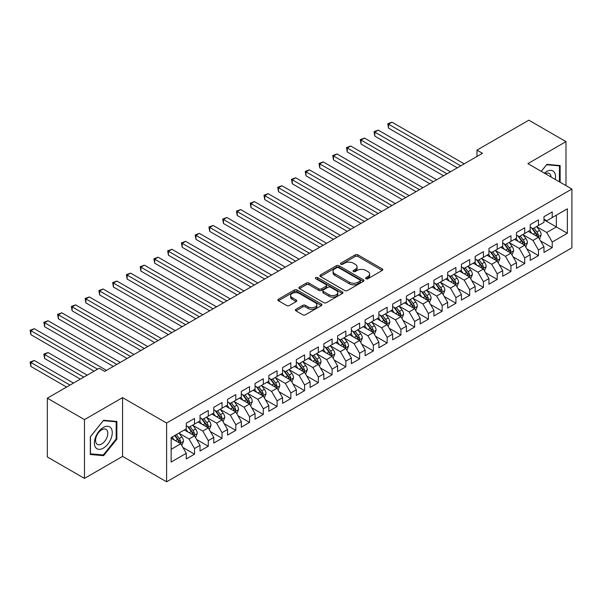 <?xml version="1.0" encoding="UTF-8"?>
<svg xmlns="http://www.w3.org/2000/svg" width="602" height="602" viewBox="0 0 602 602"><rect width="100%" height="100%" fill="white"/><g stroke="black" fill="none" stroke-linecap="round" stroke-linejoin="round"><path stroke-width="0.9" d="M365.986 278.741A1.339 0.775 0 0 0 367.882 278.741L382.225 270.456A1.911 1.106 0 0 0 382.789 269.681A1.911 1.106 0 0 0 382.225 268.898L357.919 254.864A1.911 1.106 0 0 0 355.218 254.864L340.867 263.149A1.339 0.775 0 0 0 340.476 263.699A1.339 0.775 0 0 0 340.867 264.24A1.339 0.775 0 0 0 342.764 264.24L344.615 263.172A6.11 3.529 0 0 1 353.261 263.172L355.285 264.338A6.11 3.529 0 0 1 357.076 266.837A6.11 3.529 0 0 1 355.285 269.327L353.427 270.403A1.339 0.775 0 0 0 353.035 270.945A1.339 0.775 0 0 0 353.427 271.494A1.339 0.775 0 0 0 355.323 271.494L357.174 270.418A6.11 3.529 0 0 1 365.82 270.418L367.845 271.592A6.11 3.529 0 0 1 369.636 274.083A6.11 3.529 0 0 1 367.845 276.581L365.986 277.65A1.339 0.775 0 0 0 365.595 278.199A1.339 0.775 0 0 0 365.986 278.741L365.986 277.65M295.936 309.285A1.911 1.106 0 0 0 295.379 310.068A1.911 1.106 0 0 0 295.936 310.843L302.753 314.778A1.911 1.106 0 0 0 305.455 314.778L321.393 305.583A1.911 1.106 0 0 0 321.95 304.8A1.911 1.106 0 0 0 321.393 304.025L297.087 289.991A1.911 1.106 0 0 0 294.386 289.991L278.448 299.186A1.911 1.106 0 0 0 277.891 299.969A1.911 1.106 0 0 0 278.448 300.752L286.687 305.507A1.911 1.106 0 0 0 289.389 305.507L296.207 301.564A1.911 1.106 0 0 0 296.763 300.789A1.911 1.106 0 0 0 296.207 300.007L292.12 297.651A5.109 2.95 0 0 1 290.623 295.567A5.109 2.95 0 0 1 293.776 292.835A5.109 2.95 0 0 1 299.344 293.475L315.35 302.716A5.109 2.95 0 0 1 316.848 304.8A5.109 2.95 0 0 1 313.687 307.524A5.109 2.95 0 0 1 308.126 306.885L305.455 305.349A1.911 1.106 0 0 0 302.753 305.349L295.936 309.285L295.936 310.843M84.468 419.624L84.468 478.402L122.575 456.399L122.575 397.621L84.468 419.624L47.325 398.178L99.187 368.236L104.695 371.411L482.473 153.299L476.972 150.124L476.972 156.482M122.575 397.621L166.603 423.04L571.9 189.043L571.9 247.821L166.603 481.818L166.603 423.04M565.985 185.627L565.985 141.628L527.879 163.631L571.9 189.043M565.985 141.628L528.842 120.182L476.972 150.124M344.75 290.533A1.911 1.106 0 0 0 347.452 290.533L363.39 281.337A1.911 1.106 0 0 0 363.947 280.555A1.911 1.106 0 0 0 363.39 279.779L339.084 265.745A1.911 1.106 0 0 0 336.383 265.745L320.445 274.941A1.911 1.106 0 0 0 319.888 275.724A1.911 1.106 0 0 0 320.445 276.499L344.75 290.533M316.321 279.035A1.339 0.775 0 0 1 317.675 279.223L317.675 277.635L342.387 291.902A1.911 1.106 0 0 1 342.952 292.677A1.911 1.106 0 0 1 342.387 293.46L326.457 302.655A1.911 1.106 0 0 1 323.756 302.655L299.45 288.621L306.267 284.716L306.267 283.128L299.45 287.064A1.911 1.106 0 0 0 298.885 287.846A1.911 1.106 0 0 0 299.45 288.621L299.45 287.064M306.267 284.716A1.911 1.106 0 0 1 308.969 284.716L308.969 283.128A1.911 1.106 0 0 0 306.267 283.128M308.969 283.128L318.827 288.817A1.911 1.106 0 0 0 321.528 288.817L326.051 286.206A1.911 1.106 0 0 0 326.608 285.431A1.911 1.106 0 0 0 326.051 284.648L315.787 278.726A1.339 0.775 0 0 1 315.395 278.177A1.339 0.775 0 0 1 316.223 277.462A1.339 0.775 0 0 1 317.675 277.635M543.975 219.783L556.353 226.931L556.353 215.177L567.362 208.826L552.23 217.563L552.23 211.919L543.975 216.69L543.975 222.326L538.466 225.502L538.466 219.865L530.212 224.629L530.212 230.265L524.711 233.448L524.711 227.804L516.456 232.575L516.456 238.211L510.955 241.387L510.955 235.751L502.7 240.514L502.7 246.158L497.199 249.333L497.199 243.69L488.944 248.46L488.944 254.097L483.436 257.272L483.436 251.636L475.181 256.399L475.181 262.043L469.68 265.219L469.68 259.575L461.425 264.346L461.425 269.982L455.925 273.157L455.925 267.521L447.67 272.285L447.67 277.928L442.169 281.104L442.169 275.46L433.914 280.231L433.914 285.867L428.406 289.043L428.406 283.407L420.151 288.17L420.151 293.814L414.65 296.989L414.65 291.345L406.395 296.116L406.395 301.752L400.894 304.928L400.894 299.292L392.639 304.055L392.639 309.699L387.139 312.874L387.139 307.238L378.884 312.002L378.884 317.638L373.375 320.821L373.375 315.177L365.121 319.94L365.121 325.584L359.62 328.76L359.62 323.123L351.365 327.887L351.365 333.523L345.864 336.706L345.864 331.062L337.609 335.826L337.609 341.469L332.108 344.645L332.108 339.009L323.853 343.772L323.853 349.408L318.345 352.591L318.345 346.948L310.09 351.718L310.09 357.355L304.589 360.53L304.589 354.894L296.334 359.657L296.334 365.294L290.834 368.477L290.834 362.833L282.579 367.604L282.579 373.24L277.078 376.416L277.078 370.779L268.823 375.543L268.823 381.186L263.315 384.362L263.315 378.718L255.06 383.489L255.06 389.125L249.559 392.301L249.559 386.665L241.304 391.428L241.304 397.072L235.803 400.247L235.803 394.603L227.548 399.374L227.548 405.011L222.048 408.186L222.048 402.55L213.793 407.313L213.793 412.957L208.284 416.132L208.284 410.489L200.03 415.26L200.03 420.896L194.529 424.071L194.529 418.435L186.274 423.198L186.274 428.842L171.141 437.579L171.141 462.043L186.274 453.306L180.773 443.772L171.141 438.211M567.362 208.826L567.362 233.29L552.23 242.027L546.721 232.492L536.751 226.736M540.604 240.95L552.23 247.663L552.23 242.027M552.23 247.663L543.975 252.426L543.975 246.79L538.466 249.965L532.966 240.439L522.995 234.675M526.848 248.897L538.466 255.609L538.466 249.965M538.466 255.609L530.212 260.373L530.212 254.736L524.711 257.912L519.21 248.378L509.232 242.621M513.085 256.836L524.711 263.548L524.711 257.912M524.711 263.548L516.456 268.319L516.456 262.675L510.955 265.851L505.454 256.324L495.476 250.56M499.329 264.782L510.955 271.494L510.955 265.851M510.955 271.494L502.7 276.258L502.7 270.622L497.199 273.797L491.691 264.263L481.72 258.506M485.573 272.721L497.199 279.433L497.199 273.797M497.199 279.433L488.944 284.204L488.944 278.56L483.436 281.736L477.935 272.209L467.965 266.445M471.817 280.667L483.436 287.38L483.436 281.736M483.436 287.38L475.181 292.143L475.181 286.507L469.68 289.682L464.18 280.148L454.201 274.392M458.054 288.606L469.68 295.319L469.68 289.682M469.68 295.319L461.425 300.089L461.425 294.446L455.925 297.621L450.424 288.095L440.446 282.338M444.299 296.553L455.925 303.265L455.925 297.621M455.925 303.265L447.67 308.028L447.67 302.392L442.169 305.568L436.661 296.033L426.69 290.277M430.543 304.492L442.169 311.204L442.169 305.568M442.169 311.204L433.914 315.975L433.914 310.331L428.406 313.507L422.905 303.98L412.934 298.223M416.787 312.438L428.406 319.15L428.406 313.507M428.406 319.15L420.151 323.914L420.151 318.277L414.65 321.453L409.149 311.919L399.171 306.162M403.024 320.384L414.65 327.089L414.65 321.453M414.65 327.089L406.395 331.86L406.395 326.216L400.894 329.399L395.394 319.865L385.415 314.109M389.268 328.323L400.894 335.036L400.894 329.399M400.894 335.036L392.639 339.799L392.639 334.163L387.139 337.338L381.63 327.804L371.66 322.047M375.513 336.27L387.139 342.982L387.139 337.338M387.139 342.982L378.884 347.745L378.884 342.102L373.375 345.285L367.875 335.75L357.904 329.994M361.757 344.209L373.375 350.921L373.375 345.285M373.375 350.921L365.121 355.684L365.121 350.048L359.62 353.223L354.119 343.689L344.141 337.933M347.994 352.155L359.62 358.867L359.62 353.223M359.62 358.867L351.365 363.631L351.365 357.987L345.864 361.17L340.363 351.636L330.385 345.879M334.238 360.094L345.864 366.806L345.864 361.17M345.864 366.806L337.609 371.569L337.609 365.933L332.108 369.109L326.6 359.582L316.629 353.818M320.482 368.04L332.108 374.753L332.108 369.109M332.108 374.753L323.853 379.516L323.853 373.872L318.345 377.055L312.844 367.521L302.874 361.764M306.727 375.979L318.345 382.691L318.345 377.055M318.345 382.691L310.09 387.455L310.09 381.818L304.589 384.994L299.089 375.467L289.11 369.703M292.963 383.925L304.589 390.638L304.589 384.994M304.589 390.638L296.334 395.401L296.334 389.765L290.834 392.94L285.333 383.406L275.355 377.65M279.208 391.864L290.834 398.577L290.834 392.94M290.834 398.577L282.579 403.348L282.579 397.704L277.078 400.879L271.57 391.353L261.599 385.589M265.452 399.811L277.078 406.523L277.078 400.879M277.078 406.523L268.823 411.286L268.823 405.65L263.315 408.826L257.814 399.292L247.843 393.535M251.696 407.75L263.315 414.462L263.315 408.826M263.315 414.462L255.06 419.233L255.06 413.589L249.559 416.765L244.058 407.238L234.08 401.474M237.933 415.696L249.559 422.408L249.559 416.765M249.559 422.408L241.304 427.172L241.304 421.535L235.803 424.711L230.303 415.177L220.324 409.42M224.177 423.635L235.803 430.347L235.803 424.711M235.803 430.347L227.548 435.118L227.548 429.474L222.048 432.65L216.539 423.123L206.569 417.359M210.422 431.581L222.048 438.294L222.048 432.65M222.048 438.294L213.793 443.057L213.793 437.421L208.284 440.596L202.784 431.062L192.813 425.305M196.666 439.52L208.284 446.232L208.284 440.596M208.284 446.232L200.03 451.003L200.03 445.36L194.529 448.535L189.028 439.008L179.05 433.252M182.903 447.467L194.529 454.179L194.529 448.535M194.529 454.179L186.274 458.942L186.274 453.306M186.274 425.667L189.028 427.254L194.529 424.071M171.141 449.333L180.773 443.772M200.03 417.72L202.784 419.308L208.284 416.132M189.028 439.008L194.529 435.833L184.347 429.948M200.03 445.36L194.529 435.833M213.793 409.774L216.539 411.369L222.048 408.186M202.784 431.062L208.284 427.887L198.111 422.01M213.793 437.421L208.284 427.887M227.548 401.835L230.303 403.423L235.803 400.247M216.539 423.123L222.048 419.948L211.866 414.063M227.548 429.474L222.048 419.948M241.304 393.889L244.058 395.476L249.559 392.301M230.303 415.177L235.803 412.001L225.622 406.124M241.304 421.535L235.803 412.001M255.06 385.95L257.814 387.537L263.315 384.362M244.058 407.238L249.559 404.055L239.378 398.178M255.06 413.589L249.559 404.055M268.823 378.003L271.57 379.591L277.078 376.416M257.814 399.292L263.315 396.116L253.141 390.239M268.823 405.65L263.315 396.116M282.579 370.064L285.333 371.652L290.834 368.477M271.57 391.353L277.078 388.17L266.897 382.293M282.579 397.704L277.078 388.17M296.334 362.118L299.089 363.706L304.589 360.53M285.333 383.406L290.834 380.231L280.652 374.354M296.334 389.765L290.834 380.231M310.09 354.179L312.844 355.767L318.345 352.591M299.089 375.467L304.589 372.284L294.408 366.407M310.09 381.818L304.589 372.284M323.853 346.233L326.6 347.821L332.108 344.645M312.844 367.521L318.345 364.345L308.164 358.468M323.853 373.872L318.345 364.345M337.609 338.294L340.363 339.882L345.864 336.706M326.6 359.582L332.108 356.399L321.927 350.522M337.609 365.933L332.108 356.399M351.365 330.347L354.119 331.935L359.62 328.76M340.363 351.636L345.864 348.46L335.683 342.583M351.365 357.987L345.864 348.46M365.121 322.409L367.875 323.996L373.375 320.821M354.119 343.689L359.62 340.514L349.438 334.637M365.121 350.048L359.62 340.514M378.884 314.462L381.63 316.05L387.139 312.874M367.875 335.75L373.375 332.575L363.194 326.698M378.884 342.102L373.375 332.575M392.639 306.523L395.394 308.111L400.894 304.928M381.63 327.804L387.139 324.628L376.957 318.751M392.639 334.163L387.139 324.628M406.395 298.577L409.149 300.165L414.65 296.989M395.394 319.865L400.894 316.69L390.713 310.813M406.395 326.216L400.894 316.69M420.151 290.638L422.905 292.226L428.406 289.043M409.149 311.919L414.65 308.743L404.469 302.866M420.151 318.277L414.65 308.743M433.914 282.692L436.661 284.279L442.169 281.104M422.905 303.98L428.406 300.804L418.224 294.927M433.914 310.331L428.406 300.804M447.67 274.745L450.424 276.341L455.925 273.157M436.661 296.033L442.169 292.858L431.988 286.981M447.67 302.392L442.169 292.858M461.425 266.806L464.18 268.394L469.68 265.219M450.424 288.095L455.925 284.919L445.743 279.035M461.425 294.446L455.925 284.919M475.181 258.86L477.935 260.455L483.436 257.272M464.18 280.148L469.68 276.973L459.499 271.096M475.181 286.507L469.68 276.973M488.944 250.921L491.691 252.509L497.199 249.333M477.935 272.209L483.436 269.034L473.255 263.149M488.944 278.56L483.436 269.034M502.7 242.975L505.454 244.562L510.955 241.387M491.691 264.263L497.199 261.087L487.018 255.21M502.7 270.622L497.199 261.087M516.456 235.036L519.21 236.624L524.711 233.448M505.454 256.324L510.955 253.141L500.774 247.264M516.456 262.675L510.955 253.141M530.212 227.089L532.966 228.677L538.466 225.502M519.21 248.378L524.711 245.202L514.529 239.325M530.212 254.736L524.711 245.202M543.975 219.151L546.721 220.738L552.23 217.563M532.966 240.439L538.466 237.256L528.285 231.379M543.975 246.79L538.466 237.256M47.325 398.178L47.325 456.956L84.468 478.402M122.575 456.399L166.603 481.818M546.721 232.492L556.353 226.931L567.362 233.29M560.138 182.255L560.138 165.542L546.864 164.354L541.243 171.344M116.871 439.159L116.871 421.46L103.589 420.271L90.315 436.789L90.315 454.487L103.589 455.676L116.871 439.159L116.178 438.76M366.52 278.929L367.845 278.169A6.11 3.529 0 0 0 369.636 275.671L369.636 274.083M357.076 266.837L357.076 268.424A6.11 3.529 0 0 1 355.285 270.915L353.961 271.683M382.202 270.471L357.919 256.452A1.911 1.106 0 0 0 355.218 256.452L341.402 264.428M363.36 281.352L339.084 267.333A1.911 1.106 0 0 0 336.383 267.333L320.475 276.514M360.011 281.104A1.339 0.775 0 0 0 360.402 280.555A1.339 0.775 0 0 0 360.011 280.013L338.678 267.694A1.339 0.775 0 0 0 336.789 267.694L334.825 268.823A6.11 3.529 0 0 0 333.041 271.314A6.11 3.529 0 0 0 334.825 273.812L349.408 282.233A6.11 3.529 0 0 0 358.055 282.233L360.011 281.104L360.011 282.692A1.339 0.775 0 0 0 360.402 282.142L360.402 280.555M333.041 271.314L333.041 272.909A6.11 3.529 0 0 0 334.825 275.4L334.825 273.812M360.011 282.692L358.055 283.82A6.11 3.529 0 0 1 349.408 283.82L334.825 275.4M308.969 284.716L318.827 290.405A1.911 1.106 0 0 0 321.528 290.405L326.051 287.794A1.911 1.106 0 0 0 326.608 287.019L326.608 285.431M317.675 279.223L342.365 293.475M329.053 294.724A5.109 2.95 0 0 0 334.622 295.364A5.109 2.95 0 0 0 337.775 292.64A5.109 2.95 0 0 0 336.277 290.555L330.641 287.297A1.911 1.106 0 0 0 327.94 287.297L323.417 289.908A1.911 1.106 0 0 0 322.86 290.691A1.911 1.106 0 0 0 323.417 291.473L329.053 294.724L329.053 296.312A5.109 2.95 0 0 0 334.622 296.952A5.109 2.95 0 0 0 337.775 294.227L337.775 292.64M322.86 290.691L322.86 292.279A1.911 1.106 0 0 0 323.417 293.061L323.417 291.473M329.053 296.312L323.417 293.061M316.848 304.8L316.848 306.388A5.109 2.95 0 0 1 313.687 309.119A5.109 2.95 0 0 1 308.126 308.48L305.455 306.937A1.911 1.106 0 0 0 302.753 306.937L295.958 310.858M290.623 295.567L290.623 297.155A5.109 2.95 0 0 0 292.12 299.239L292.12 297.651M296.184 301.579L292.12 299.239M321.363 305.598L297.087 291.579A1.911 1.106 0 0 0 294.386 291.579L278.478 300.767M102.189 454.864L103.589 455.676M539.49 239.024L541.19 234.863A5.155 2.98 -120 0 0 539.55 230.468L536.623 226.57M531.965 233.508L529.745 230.536M388.553 159.921L429.783 183.723L361.034 144.036L361.034 140.063L364.481 138.076L436.661 179.75M537.496 236.699L538.406 235.081A5.155 2.98 -120 0 0 536.931 231.981L534.012 228.075M532.341 228.324L535.953 233.14A2.626 1.52 60 0 1 536.427 233.937L538.406 235.081M531.438 227.797L535.283 232.929A5.155 2.98 60 0 1 536.758 236.029L536.864 236.33M460.741 165.851L388.553 124.178L391.992 122.191L464.18 163.864M457.302 167.838L388.553 128.151L388.553 124.178L387.793 123.741L391.992 122.191M388.553 128.151L387.793 123.741M525.727 246.963L527.435 242.802A5.155 2.98 -120 0 0 525.787 238.415L522.867 234.509M518.209 241.447L515.989 238.482M374.798 167.86L416.027 191.669L347.279 151.975L347.279 148.002L350.718 146.015L422.905 187.696M523.74 244.638L524.651 243.02A5.155 2.98 -120 0 0 523.176 239.92L520.256 236.022M518.585 236.262L522.197 241.078A2.626 1.52 60 0 1 522.671 241.876L524.651 243.02M517.675 235.743L521.528 240.875A5.155 2.98 60 0 1 523.003 243.976L523.108 244.277M511.971 254.909L513.679 250.748A5.155 2.98 -120 0 0 512.031 246.353L509.111 242.455M504.453 249.394L502.234 246.429M361.034 175.807L402.271 199.608L333.523 159.921L333.523 155.948L336.962 153.961L409.149 195.635M509.984 252.584L510.895 250.966A5.155 2.98 -120 0 0 509.42 247.866L506.493 243.96M504.83 244.209L508.434 249.025A2.626 1.52 60 0 1 508.916 249.822L510.895 250.966M503.919 243.682L507.764 248.814A5.155 2.98 60 0 1 509.247 251.922L509.345 252.215M446.985 173.797L374.798 132.116L378.237 130.13L450.424 171.811M443.539 175.784L374.798 136.09L374.798 132.116L374.038 131.68L378.237 130.13M374.798 136.09L374.038 131.68M433.222 181.736L360.282 139.626L364.481 138.076M361.034 144.036L360.282 139.626M555.255 179.434A12.65 7.299 120 0 0 554.329 172.262A12.65 7.299 120 0 0 544.389 173.158M551.071 177.018A8.661 4.997 120 0 0 550.258 174.362A8.661 4.997 120 0 0 549.287 173.459A8.661 4.997 120 0 0 545.314 173.692M546.556 164.73L559.446 165.896L559.446 181.857M558.596 165.399L559.446 165.896M541.266 171.359L546.586 164.745M95.575 447.452A12.65 7.299 120 0 0 107.788 444.178A12.65 7.299 120 0 0 111.061 428.18A12.65 7.299 120 0 0 98.848 431.453A12.65 7.299 120 0 0 95.575 447.452M96.388 443.471A8.661 4.997 120 0 0 97.358 444.374A8.661 4.997 120 0 0 105.418 440.333A8.661 4.997 120 0 0 106.99 430.279A8.661 4.997 120 0 0 106.02 429.376A8.661 4.997 120 0 0 97.96 433.417A8.661 4.997 120 0 0 96.388 443.471M103.318 420.663L116.178 421.814L116.178 438.963L103.318 454.969L90.458 453.818L90.458 436.668L103.288 420.647M115.328 421.325L116.178 421.814M498.215 262.848L499.923 258.687A5.155 2.98 -120 0 0 498.275 254.3L495.356 250.394M490.698 257.332L488.47 254.368M347.279 183.745L388.508 207.555L319.767 167.86L319.767 163.887L323.206 161.908L395.394 203.581M496.229 260.523L497.139 258.905A5.155 2.98 -120 0 0 495.664 255.805L492.737 251.907M491.066 252.148L494.678 256.964A2.626 1.52 60 0 1 495.16 257.769L497.139 258.905M490.163 251.628L494.009 256.761A5.155 2.98 60 0 1 495.484 259.861L495.589 260.162M484.459 270.795L486.16 266.633A5.155 2.98 -120 0 0 484.52 262.239L481.592 258.341M476.934 265.279L474.715 262.314M333.523 191.692L374.753 215.493L306.004 175.807L306.004 171.833L309.451 169.847L381.63 211.52M482.465 268.469L483.376 266.852A5.155 2.98 -120 0 0 481.901 263.751L478.981 259.846M477.311 260.094L480.923 264.91A2.626 1.52 60 0 1 481.397 265.708L483.376 266.852M476.408 259.567L480.253 264.699A5.155 2.98 60 0 1 481.728 267.807L481.833 268.101M419.466 189.683L346.526 147.565L350.718 146.015M347.279 151.975L346.526 147.565M405.71 197.622L332.763 155.512L336.962 153.961M333.523 159.921L332.763 155.512M470.696 278.734L472.404 274.572A5.155 2.98 -120 0 0 470.756 270.185L467.837 266.28M463.179 273.218L460.959 270.253M319.767 199.631L360.997 223.44L292.248 183.745L292.248 179.772L295.687 177.793L367.875 219.467M468.71 276.408L469.62 274.79A5.155 2.98 -120 0 0 468.145 271.69L465.226 267.792M463.555 268.033L467.167 272.856A2.626 1.52 60 0 1 467.641 273.654L469.62 274.79M462.645 267.514L466.497 272.646A5.155 2.98 60 0 1 467.972 275.746L468.078 276.047M391.955 205.568L319.007 163.451L323.206 161.908M319.767 167.86L319.007 163.451M456.941 286.68L458.649 282.519A5.155 2.98 -120 0 0 457.001 278.124L454.081 274.226M449.423 281.164L447.203 278.199M306.004 207.577L347.241 231.379L278.493 191.692L278.493 187.719L281.932 185.732L354.119 227.405M454.954 284.355L455.864 282.737A5.155 2.98 -120 0 0 454.39 279.637L451.462 275.731M449.799 275.979L453.404 280.795A2.626 1.52 60 0 1 453.885 281.593L455.864 282.737M448.889 275.453L452.734 280.592A5.155 2.98 60 0 1 454.217 283.692L454.314 283.986M378.191 213.507L305.252 171.397L309.451 169.847M306.004 175.807L305.252 171.397M443.185 294.619L444.893 290.457A5.155 2.98 -120 0 0 443.245 286.07L440.325 282.165M435.667 289.103L433.44 286.138M292.248 215.516L333.478 239.325L264.737 199.631L264.737 195.665L268.176 193.678L340.363 235.352M441.198 292.301L442.109 290.683A5.155 2.98 -120 0 0 440.634 287.575L437.707 283.677M436.036 283.918L439.648 288.742A2.626 1.52 60 0 1 440.13 289.539L442.109 290.683M435.133 283.399L438.978 288.531A5.155 2.98 60 0 1 440.453 291.631L440.559 291.932M429.429 302.565L431.13 298.404A5.155 2.98 -120 0 0 429.489 294.009L426.562 290.111M421.904 297.049L419.684 294.085M278.493 223.462L319.722 247.264L250.974 207.577L250.974 203.604L254.42 201.617L326.6 243.298M427.435 300.24L428.346 298.622A5.155 2.98 -120 0 0 426.871 295.522L423.951 291.616M422.28 291.865L425.892 296.681A2.626 1.52 60 0 1 426.366 297.478L428.346 298.622M421.377 291.338L425.223 296.477A5.155 2.98 60 0 1 426.698 299.578L426.803 299.871M415.666 310.504L417.374 306.343A5.155 2.98 -120 0 0 415.726 301.956L412.806 298.05M408.148 304.988L405.929 302.023M264.737 231.401L305.966 255.21L237.218 215.516L237.218 211.55L240.657 209.564L312.844 251.237M413.679 308.186L414.59 306.568A5.155 2.98 -120 0 0 413.115 303.461L410.195 299.563M408.525 299.804L412.137 304.627A2.626 1.52 60 0 1 412.611 305.425L414.59 306.568M407.614 299.284L411.467 304.416A5.155 2.98 60 0 1 412.942 307.517L413.047 307.818M401.91 318.45L403.618 314.289A5.155 2.98 -120 0 0 401.97 309.895L399.051 305.997M394.393 312.935L392.173 309.97M250.974 239.348L292.211 263.149L223.462 223.462L223.462 219.489L226.901 217.503L299.089 259.184M399.924 316.125L400.834 314.507A5.155 2.98 -120 0 0 399.359 311.407L396.432 307.509M394.769 307.75L398.373 312.566A2.626 1.52 60 0 1 398.855 313.364L400.834 314.507M393.858 307.223L397.704 312.363A5.155 2.98 60 0 1 399.186 315.463L399.284 315.757M388.155 326.397L389.863 322.228A5.155 2.98 -120 0 0 388.215 317.841L385.295 313.943M380.637 320.874L378.41 317.909M237.218 247.294L278.448 271.096L209.707 231.401L209.707 227.436L213.146 225.449L285.333 267.122M386.168 324.072L387.078 322.454A5.155 2.98 -120 0 0 385.604 319.353L382.676 315.448M381.006 315.689L384.618 320.512A2.626 1.52 60 0 1 385.099 321.31L387.078 322.454M380.103 315.17L383.948 320.302A5.155 2.98 60 0 1 385.423 323.402L385.528 323.703M374.399 334.336L376.099 330.174A5.155 2.98 -120 0 0 374.459 325.78L371.532 321.882M366.874 328.82L364.654 325.855M223.462 255.233L264.692 279.035L195.951 239.348L195.951 235.374L199.39 233.388L271.57 275.069M372.405 332.011L373.315 330.393A5.155 2.98 -120 0 0 371.84 327.292L368.921 323.394M367.25 323.635L370.862 328.451A2.626 1.52 60 0 1 371.336 329.249L373.315 330.393M366.347 323.108L370.192 328.248A5.155 2.98 60 0 1 371.667 331.348L371.773 331.642M360.636 342.282L362.344 338.113A5.155 2.98 -120 0 0 360.696 333.726L357.776 329.828M353.118 336.759L350.898 333.794M209.707 263.179L250.936 286.981L182.188 247.287L182.188 243.321L185.627 241.334L257.814 283.008M358.649 339.957L359.56 338.339A5.155 2.98 -120 0 0 358.085 335.239L355.165 331.333M353.494 331.574L357.106 336.398A2.626 1.52 60 0 1 357.58 337.195L359.56 338.339M352.584 331.055L356.437 336.187A5.155 2.98 60 0 1 357.912 339.287L358.017 339.588M346.88 350.221L348.588 346.06A5.155 2.98 -120 0 0 346.94 341.673L344.02 337.767M339.362 344.705L337.143 341.74M195.951 271.118L237.18 294.927M344.893 347.896L345.804 346.278A5.155 2.98 -120 0 0 344.329 343.178L341.402 339.28M339.739 339.52L343.343 344.336A2.626 1.52 60 0 1 343.825 345.134L345.804 346.278M338.828 338.994L342.673 344.133A5.155 2.98 60 0 1 344.156 347.234L344.254 347.535M333.124 358.167L334.832 354.006A5.155 2.98 -120 0 0 333.184 349.611L330.265 345.714M325.607 352.644L323.379 349.679M182.188 279.065L223.417 302.866L154.676 263.179L154.676 259.206L158.115 257.22L230.303 298.893M331.138 355.842L332.048 354.224A5.155 2.98 -120 0 0 330.573 351.124L327.646 347.219M325.983 347.459L329.587 352.283A2.626 1.52 60 0 1 330.069 353.081L332.048 354.224M325.072 346.94L328.918 352.072A5.155 2.98 60 0 1 330.393 355.172L330.498 355.473M364.436 221.453L291.496 179.336L295.687 177.793M292.248 183.745L291.496 179.336M350.68 229.392L277.733 187.282L281.932 185.732M278.493 191.692L277.733 187.282M336.924 237.338L263.977 195.221L268.176 193.678M264.737 199.631L263.977 195.221M323.161 245.277L250.221 203.167L254.42 201.617M250.974 207.577L250.221 203.167M309.405 253.224L236.466 211.114L240.657 209.564M237.218 215.516L236.466 211.114M295.65 261.163L222.702 219.053L226.901 217.503M223.462 223.462L222.702 219.053M281.894 269.109L208.947 226.999L213.146 225.449M209.707 231.401L208.947 226.999M268.131 277.055L195.191 234.938L199.39 233.388M195.951 239.348L195.191 234.938M254.375 284.994L181.435 242.884L185.627 241.334M182.188 247.287L181.435 242.884M319.369 366.106L321.069 361.945A5.155 2.98 -120 0 0 319.429 357.558L316.502 353.652M311.844 360.59L309.624 357.626M168.432 287.003L209.662 310.813L140.921 271.118L140.921 267.145L144.36 265.158L216.539 306.839M317.374 363.781L318.285 362.163A5.155 2.98 -120 0 0 316.81 359.063L313.89 355.165M312.22 355.406L315.832 360.222A2.626 1.52 60 0 1 316.306 361.019L318.285 362.163M311.317 354.879L315.162 360.019A5.155 2.98 60 0 1 316.637 363.119L316.742 363.42M240.619 292.941L168.432 251.26L171.871 249.273L244.058 290.954M237.18 294.92L168.432 255.233L168.432 251.26L167.672 250.823L171.871 249.273M168.432 255.233L167.672 250.823M305.605 374.053L307.313 369.891A5.155 2.98 -120 0 0 305.665 365.497L302.746 361.599M298.088 368.537L295.868 365.565M154.676 294.95L195.906 318.751L127.157 279.065L127.157 275.091L130.596 273.105L202.784 314.778M303.619 371.727L304.529 370.11A5.155 2.98 -120 0 0 303.054 367.009L300.135 363.104M298.464 363.352L302.076 368.168A2.626 1.52 60 0 1 302.55 368.966L304.529 370.11M297.554 362.825L301.406 367.957A5.155 2.98 60 0 1 302.881 371.058L302.987 371.359M226.864 300.88L153.916 258.77L158.115 257.22M154.676 263.179L153.916 258.77M291.85 381.992L293.558 377.83A5.155 2.98 -120 0 0 291.91 373.443L288.99 369.538M284.332 376.476L282.112 373.511M140.921 302.889L182.15 326.698L113.402 287.003L113.402 283.03L116.841 281.044L189.028 322.725M289.863 379.666L290.774 378.048A5.155 2.98 -120 0 0 289.299 374.948L286.371 371.05M284.708 371.291L288.313 376.107A2.626 1.52 60 0 1 288.794 376.905L290.774 378.048M283.798 370.764L287.643 375.904A5.155 2.98 60 0 1 289.126 379.004L289.223 379.305M213.1 308.826L140.161 266.709L144.36 265.158M140.921 271.118L140.161 266.709M278.094 389.938L279.802 385.777A5.155 2.98 -120 0 0 278.154 381.382L275.234 377.484M270.576 384.422L268.349 381.457M127.157 310.835L168.387 334.637M276.107 387.613L277.018 385.995A5.155 2.98 -120 0 0 275.543 382.895L272.616 378.989M270.953 379.237L274.557 384.053A2.626 1.52 60 0 1 275.039 384.851L277.018 385.995M270.042 378.711L273.887 383.843A5.155 2.98 60 0 1 275.362 386.951L275.468 387.244M199.345 316.765L126.405 274.655L130.596 273.105M127.157 279.065L126.405 274.655M264.338 397.877L266.039 393.716A5.155 2.98 -120 0 0 264.398 389.328L261.471 385.423M256.813 392.361L254.593 389.396M113.402 318.774L154.631 342.583L85.89 302.889L85.89 298.916L89.329 296.937L161.509 338.61M262.344 395.552L263.255 393.934A5.155 2.98 -120 0 0 261.78 390.833L258.86 386.935M257.189 387.176L260.801 391.992A2.626 1.52 60 0 1 261.276 392.79L263.255 393.934M256.286 386.657L260.132 391.789A5.155 2.98 60 0 1 261.607 394.889L261.712 395.19M185.589 324.711L112.642 282.594L116.841 281.044M113.402 287.003L112.642 282.594M250.575 405.823L252.283 401.662A5.155 2.98 -120 0 0 250.635 397.267L247.715 393.369M243.057 400.307L240.838 397.343M99.646 326.72L140.876 350.522L72.127 310.835L72.127 306.862L75.566 304.875L147.753 346.549M248.588 403.498L249.499 401.88A5.155 2.98 -120 0 0 248.024 398.78L245.104 394.874M243.434 395.123L247.046 399.939A2.626 1.52 60 0 1 247.52 400.736L249.499 401.88M242.531 394.596L246.376 399.728A5.155 2.98 60 0 1 247.851 402.836L247.956 403.129M171.833 332.65L99.646 290.977L103.085 288.99L175.272 330.664M168.394 334.637L99.646 294.95L99.646 290.977L98.886 290.54L103.085 288.99M99.646 294.95L98.886 290.54M236.819 413.762L238.527 409.601A5.155 2.98 -120 0 0 236.879 405.214L233.96 401.308M229.302 408.246L227.082 405.281M85.89 334.659L127.12 358.468L58.371 318.774L58.371 314.801L61.81 312.822L133.998 354.495M234.833 411.437L235.743 409.819A5.155 2.98 -120 0 0 234.268 406.719L231.341 402.821M229.678 403.062L233.283 407.885A2.626 1.52 60 0 1 233.764 408.683L235.743 409.819M228.768 402.542L232.613 407.674A5.155 2.98 60 0 1 234.095 410.775L234.193 411.076M158.07 340.597L85.13 298.479L89.329 296.937M85.89 302.889L85.13 298.479M223.064 421.709L224.772 417.547A5.155 2.98 -120 0 0 223.124 413.153L220.204 409.255M215.546 416.193L213.319 413.228M72.127 342.606L113.357 366.407L44.616 326.72L44.616 322.747L48.055 320.761L120.242 362.434M221.077 419.383L221.987 417.765A5.155 2.98 -120 0 0 220.513 414.665L217.585 410.76M215.922 411.008L219.527 415.824A2.626 1.52 60 0 1 220.008 416.622L221.987 417.765M215.012 410.481L218.857 415.621A5.155 2.98 60 0 1 220.332 418.721L220.437 419.015M144.314 348.535L71.375 306.426L75.566 304.875M72.127 310.835L71.375 306.426M209.308 429.647L211.009 425.486A5.155 2.98 -120 0 0 209.368 421.099L206.441 417.194M201.783 424.132L199.563 421.167M58.371 350.545L94.1 371.178L30.86 334.659L30.86 330.694L34.299 328.707L106.479 370.38M207.314 427.33L208.224 425.704A5.155 2.98 -120 0 0 206.749 422.604L203.83 418.706M202.159 418.947L205.771 423.77A2.626 1.52 60 0 1 206.245 424.568L208.224 425.704M201.256 418.428L205.101 423.56A5.155 2.98 60 0 1 206.576 426.66L206.682 426.961M130.559 356.482L57.611 314.364L61.81 312.822M58.371 318.774L57.611 314.364M195.545 437.594L197.253 433.432A5.155 2.98 -120 0 0 195.605 429.038L192.685 425.14M188.027 432.078L185.807 429.113M87.222 375.144L48.055 352.531L44.616 354.518L44.616 358.491L80.344 379.117M193.558 435.269L194.469 433.651A5.155 2.98 -120 0 0 192.994 430.55L190.074 426.645M188.403 426.893L192.015 431.709A2.626 1.52 60 0 1 192.489 432.507L194.469 433.651M187.5 426.366L191.346 431.506A5.155 2.98 60 0 1 192.821 434.606L192.926 434.9M44.616 358.491L43.856 354.081L83.783 377.13M43.856 354.081L48.055 352.531M116.803 364.421L43.856 322.311L48.055 320.761M44.616 326.72L43.856 322.311M181.789 445.533L183.497 441.371A5.155 2.98 -120 0 0 181.849 436.984L178.929 433.079M174.271 440.017L172.052 437.052M73.467 383.09L34.299 360.478L30.86 362.464L30.86 366.43L66.581 387.063M179.802 443.215L180.713 441.597A5.155 2.98 -120 0 0 179.238 438.489L176.311 434.591M175.024 435.336L178.252 439.656A2.626 1.52 60 0 1 178.734 440.453L180.713 441.597M174.663 435.547L177.582 439.445A5.155 2.98 60 0 1 179.065 442.545L179.163 442.846M30.86 366.43L30.1 362.028L70.02 385.077M30.1 362.028L34.299 360.478M97.539 369.192L30.1 330.25L34.299 328.707M30.86 334.659L30.1 330.25M367.845 278.169L367.845 276.581M353.427 271.494L353.427 270.403M355.285 270.915L355.285 269.327M340.867 264.24L340.867 263.149M355.218 256.452L355.218 254.864M357.919 256.452L357.919 254.864M382.225 270.456L382.225 268.898M320.445 276.499L320.445 274.941M336.383 267.333L336.383 265.745M339.084 267.333L339.084 265.745M363.39 281.337L363.39 279.779M349.408 283.82L349.408 282.233M358.055 283.82L358.055 282.233M318.827 290.405L318.827 288.817M321.528 290.405L321.528 288.817M326.051 287.794L326.051 286.206M342.387 293.46L342.387 291.902M302.753 306.937L302.753 305.349M305.455 306.937L305.455 305.349M308.126 308.48L308.126 306.885M296.207 301.564L296.207 300.007M278.448 300.752L278.448 299.186M294.386 291.579L294.386 289.991M297.087 291.579L297.087 289.991M321.393 305.583L321.393 304.025M537.819 236.887L541.16 234.961M536.931 231.981L539.55 230.468M533.131 234.178L535.283 232.929M524.064 244.826L527.405 242.899M523.176 239.92L525.787 238.415M519.368 242.117L521.528 240.875M510.308 252.772L513.641 250.846M509.42 247.866L512.031 246.353M505.612 250.063L507.764 248.814M496.552 260.711L499.886 258.785M495.664 255.805L498.275 254.3M491.857 258.002L494.009 256.761M482.789 268.658L486.13 266.731M481.901 263.751L484.52 262.239M478.101 265.949L480.253 264.699M469.033 276.596L472.374 274.67M468.145 271.69L470.756 270.185M464.338 273.887L466.497 272.646M455.278 284.543L458.611 282.616M454.39 279.637L457.001 278.124M450.582 281.834L452.734 280.592M441.522 292.482L444.855 290.563M440.634 287.575L443.245 286.07M436.826 289.773L438.978 288.531M427.759 300.428L431.1 298.502M426.871 295.522L429.489 294.009M423.071 297.719L425.223 296.477M414.003 308.375L417.344 306.448M413.115 303.461L415.726 301.956M409.307 305.658L411.467 304.416M400.247 316.313L403.581 314.387M399.359 311.407L401.97 309.895M395.552 313.604L397.704 312.363M386.492 324.26L389.825 322.333M385.604 319.353L388.215 317.841M381.796 321.543L383.948 320.302M372.728 332.199L376.069 330.272M371.84 327.292L374.459 325.78M368.04 329.49L370.192 328.248M358.973 340.145L362.314 338.219M358.085 335.239L360.696 333.726M354.277 337.436L356.437 336.187M345.217 348.084L348.55 346.158M344.329 343.178L346.94 341.673M340.521 345.375L342.673 344.133M331.461 356.03L334.795 354.104M330.573 351.124L333.184 349.611M326.766 353.321L328.918 352.072M317.698 363.969L321.039 362.043M316.81 359.063L319.429 357.558M313.01 361.26L315.162 360.019M303.942 371.916L307.283 369.989M303.054 367.009L305.665 365.497M299.247 369.207L301.406 367.957M290.187 379.854L293.52 377.928M289.299 374.948L291.91 373.443M285.491 377.145L287.643 375.904M276.431 387.801L279.764 385.874M275.543 382.895L278.154 381.382M271.735 385.092L273.887 383.843M262.675 395.74L266.009 393.813M261.78 390.833L264.398 389.328M257.98 393.031L260.132 391.789M248.912 403.686L252.253 401.76M248.024 398.78L250.635 397.267M244.216 400.977L246.376 399.728M235.156 411.625L238.49 409.699M234.268 406.719L236.879 405.214M230.461 408.916L232.613 407.674M221.401 419.571L224.734 417.645M220.513 414.665L223.124 413.153M216.705 416.862L218.857 415.621M207.645 427.51L210.978 425.591M206.749 422.604L209.368 421.099M202.949 424.801L205.101 423.56M193.882 435.457L197.223 433.53M192.994 430.55L195.605 429.038M189.186 432.748L191.346 431.506M180.126 443.403L183.459 441.477M179.238 438.489L181.849 436.984M175.43 440.687L177.582 439.445"/></g></svg>
